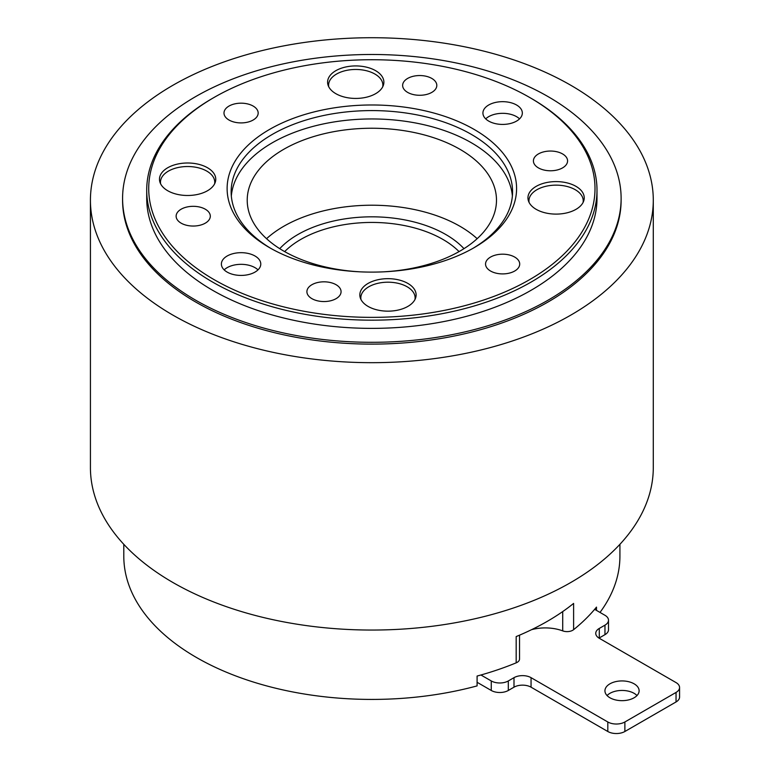 <?xml version="1.0" encoding="UTF-8"?>
<svg xmlns="http://www.w3.org/2000/svg" width="770" height="770" viewBox="0 0 770 770"><rect width="100%" height="100%" fill="white"/><g stroke="black" fill="none" stroke-linecap="round" stroke-linejoin="round"><path stroke-width="1.16" d="M583.073 202.462A27.142 15.67 0 0 0 583.227 200.806A27.142 15.67 0 0 0 575.277 189.728A27.142 15.67 0 0 0 545.709 186.33A27.142 15.67 0 0 0 528.952 200.806A27.142 15.67 0 0 0 529.106 202.462M214.609 183.857A27.142 15.67 0 0 0 214.753 182.192A27.142 15.67 0 0 0 206.812 171.113A27.142 15.67 0 0 0 177.235 167.716A27.142 15.67 0 0 0 160.478 182.192A27.142 15.67 0 0 0 160.632 183.857M123.797 544.323L123.797 556.21A248.065 143.22 0 0 0 196.446 657.474A248.065 143.22 0 0 0 477.092 685.897L477.092 676.05A248.065 143.22 180 0 0 480.932 674.992L491.26 680.95A12.06 6.959 0 0 0 508.316 680.95L513.994 677.667A12.06 6.959 180 0 1 531.059 677.667L607.809 721.981A12.06 6.959 0 0 0 624.874 721.981L676.041 692.432A12.06 6.959 0 0 0 679.573 687.514A12.06 6.959 0 0 0 676.041 682.586L599.281 638.272A12.06 6.959 180 0 1 595.749 633.344A12.06 6.959 180 0 1 599.281 628.426L604.97 625.144A12.06 6.959 0 0 0 608.502 620.216A12.06 6.959 0 0 0 604.97 615.297L594.652 609.33A248.065 143.22 180 0 1 573.612 629.677A8.037 4.639 180 0 1 562.716 630.88L562.716 611.582M519.529 635.173L519.529 659.072A8.037 4.639 180 0 1 516.169 662.845A248.065 143.22 180 0 1 480.932 674.992M573.612 629.677L573.612 603.42A248.065 143.22 180 0 1 516.169 636.578L516.169 662.845M596.49 610.398L596.49 607.116A248.065 143.22 180 0 1 594.652 609.33M600.003 612.429A248.065 143.22 0 0 0 619.917 556.21L619.917 544.323M459.064 251.607A100.514 58.029 0 0 0 442.923 239.431A100.514 58.029 0 0 0 284.65 251.607M279.731 248.662A104.528 60.349 180 0 1 445.772 234.504A104.528 60.349 180 0 1 463.983 248.662M477.159 238.69A124.634 71.957 0 0 0 459.988 226.293A124.634 71.957 0 0 0 266.555 238.69M383.989 271.81A124.634 71.957 0 0 0 496.486 200.2A124.634 71.957 0 0 0 459.988 149.322A124.634 71.957 0 0 0 324.16 133.72A124.634 71.957 0 0 0 247.218 200.2A124.634 71.957 0 0 0 283.726 251.078A124.634 71.957 0 0 0 359.725 271.81M172.855 315.094A281.435 162.48 0 0 0 479.556 350.311A281.435 162.48 0 0 0 653.287 200.2A281.435 162.48 0 0 0 570.859 85.306A281.435 162.48 0 0 0 264.158 50.089A281.435 162.48 0 0 0 90.427 200.2A281.435 162.48 0 0 0 172.855 315.094M653.287 200.2L653.287 467.573A281.435 162.48 180 0 1 479.556 617.684A281.435 162.48 180 0 1 172.855 582.466A281.435 162.48 180 0 1 90.427 467.573L90.427 200.2M360.986 299.53A27.142 15.67 180 0 1 360.832 297.865A27.142 15.67 180 0 1 377.589 283.389A27.142 15.67 180 0 1 407.166 286.786A27.142 15.67 180 0 1 415.107 297.865A27.142 15.67 180 0 1 414.963 299.53M328.752 86.789A27.142 15.67 180 0 1 328.597 85.133A27.142 15.67 180 0 1 345.355 70.657A27.142 15.67 180 0 1 374.923 74.055A27.142 15.67 180 0 1 382.873 85.133A27.142 15.67 180 0 1 382.719 86.789M214.079 279.635A223.136 128.821 0 0 0 529.635 279.645A223.136 128.821 0 0 0 529.635 97.453L531.059 98.271A225.148 129.986 180 0 1 597 190.19A225.148 129.986 180 0 1 458.015 310.281A225.148 129.986 180 0 1 212.655 282.099A225.148 129.986 180 0 1 146.714 190.19A225.148 129.986 180 0 1 212.655 98.271L214.07 97.453A223.136 128.821 0 0 0 214.079 279.635M269.51 247.632L269.51 247.632A144.731 83.564 180 0 1 269.51 129.456A144.731 83.564 180 0 1 474.195 129.456A144.731 83.564 180 0 1 474.204 247.632A144.731 83.564 180 0 1 269.51 247.632M472.761 248.45A140.718 81.245 0 0 0 512.57 191.826A140.718 81.245 0 0 0 471.356 134.384A140.718 81.245 0 0 0 318.01 116.77A140.718 81.245 0 0 0 231.144 191.826A140.718 81.245 0 0 0 270.953 248.45M255.014 256.006A19.702 11.377 0 0 0 233.541 253.542A19.702 11.377 0 0 0 221.385 264.043A19.702 11.377 0 0 0 227.15 272.089A19.702 11.377 0 0 0 248.623 274.553A19.702 11.377 0 0 0 260.78 264.043A19.702 11.377 0 0 0 255.014 256.006M224.166 269.875A19.702 11.377 180 0 1 255.014 267.662A19.702 11.377 180 0 1 257.998 269.875M516.554 104.999A19.702 11.377 0 0 0 495.091 102.535A19.702 11.377 0 0 0 482.925 113.046A19.702 11.377 0 0 0 488.7 121.092A19.702 11.377 0 0 0 510.163 123.556A19.702 11.377 0 0 0 522.329 113.046A19.702 11.377 0 0 0 516.554 104.999M485.706 118.869A19.702 11.377 180 0 1 516.554 116.655A19.702 11.377 180 0 1 519.548 118.869M335.836 93.67A28.143 16.247 180 0 1 327.597 82.178A28.143 16.247 180 0 1 344.97 67.163A28.143 16.247 180 0 1 375.635 70.686A28.143 16.247 180 0 1 383.883 82.178A28.143 16.247 180 0 1 366.51 97.193A28.143 16.247 180 0 1 335.836 93.67M207.515 167.754A28.143 16.247 0 0 0 176.85 164.231A28.143 16.247 0 0 0 159.477 179.237A28.143 16.247 0 0 0 167.716 190.729A28.143 16.247 0 0 0 198.391 194.252A28.143 16.247 0 0 0 215.764 179.237A28.143 16.247 0 0 0 207.515 167.754M368.07 306.402A28.143 16.247 180 0 1 359.831 294.91A28.143 16.247 180 0 1 377.204 279.905A28.143 16.247 180 0 1 407.869 283.427A28.143 16.247 180 0 1 416.118 294.91A28.143 16.247 180 0 1 398.744 309.925A28.143 16.247 180 0 1 368.07 306.402M575.989 186.359A28.143 16.247 0 0 0 545.324 182.837A28.143 16.247 0 0 0 527.951 197.852A28.143 16.247 0 0 0 536.19 209.344A28.143 16.247 0 0 0 566.864 212.867A28.143 16.247 0 0 0 584.238 197.852A28.143 16.247 0 0 0 575.989 186.359M311.908 298.654A17.084 9.866 180 0 1 306.903 291.686A17.084 9.866 180 0 1 317.452 282.571A17.084 9.866 180 0 1 336.067 284.708A17.084 9.866 180 0 1 341.072 291.686A17.084 9.866 180 0 1 330.532 300.8A17.084 9.866 180 0 1 311.908 298.654M181.133 223.156A17.084 9.866 180 0 1 176.128 216.178A17.084 9.866 180 0 1 186.677 207.072A17.084 9.866 180 0 1 205.301 209.209A17.084 9.866 180 0 1 210.306 216.178A17.084 9.866 180 0 1 199.757 225.292A17.084 9.866 180 0 1 181.133 223.156M228.998 120.024A17.084 9.866 180 0 1 223.993 113.046A17.084 9.866 180 0 1 234.542 103.931A17.084 9.866 180 0 1 253.166 106.068A17.084 9.866 180 0 1 258.171 113.046A17.084 9.866 180 0 1 247.622 122.16A17.084 9.866 180 0 1 228.998 120.024M407.638 92.39A17.084 9.866 180 0 1 402.633 85.412A17.084 9.866 180 0 1 413.182 76.297A17.084 9.866 180 0 1 431.806 78.434A17.084 9.866 180 0 1 436.811 85.412A17.084 9.866 180 0 1 426.262 94.527A17.084 9.866 180 0 1 407.638 92.39M538.413 167.889A17.084 9.866 180 0 1 533.408 160.911A17.084 9.866 180 0 1 543.957 151.796A17.084 9.866 180 0 1 562.572 153.933A17.084 9.866 180 0 1 567.577 160.911A17.084 9.866 180 0 1 557.028 170.026A17.084 9.866 180 0 1 538.413 167.889M490.548 271.021A17.084 9.866 180 0 1 485.543 264.043A17.084 9.866 180 0 1 496.092 254.937A17.084 9.866 180 0 1 514.707 257.074A17.084 9.866 180 0 1 519.712 264.043A17.084 9.866 180 0 1 509.163 273.158A17.084 9.866 180 0 1 490.548 271.021M597 190.19L597 198.391A225.148 129.986 180 0 1 458.015 318.482A225.148 129.986 180 0 1 212.655 290.309A225.148 129.986 180 0 1 146.714 198.391L146.714 190.19M512.387 196.013A140.718 81.245 0 0 0 471.356 142.758A140.718 81.245 0 0 0 321.369 124.365A140.718 81.245 0 0 0 231.327 196.013M548.115 96.635A249.268 143.913 180 0 1 621.121 198.391A249.268 143.913 180 0 1 467.246 331.35A249.268 143.913 180 0 1 195.599 300.156A249.268 143.913 180 0 1 122.584 198.391A249.268 143.913 180 0 1 276.469 65.44A249.268 143.913 180 0 1 548.115 96.635M122.584 198.391L122.584 200.2A249.268 143.913 0 0 0 195.599 301.965A249.268 143.913 0 0 0 467.246 333.16A249.268 143.913 0 0 0 621.121 200.2L621.121 198.391M634.114 683.818A17.084 9.866 0 0 0 615.49 681.681A17.084 9.866 0 0 0 604.941 690.796A17.084 9.866 0 0 0 609.946 697.774A17.084 9.866 0 0 0 628.57 699.911A17.084 9.866 0 0 0 639.119 690.796A17.084 9.866 0 0 0 634.114 683.818M636.992 695.551A17.084 9.866 0 0 0 634.114 693.337A17.084 9.866 0 0 0 607.058 695.551M519.529 635.346A32.167 18.567 180 0 1 520.077 634.932M531.569 629.677A32.167 18.567 180 0 1 562.716 630.88M477.092 682.287L491.26 690.469L491.26 680.95M508.316 680.95L508.316 690.469L513.994 687.187L513.994 677.667M531.059 677.667L531.059 687.187L607.809 731.5L607.809 721.981M624.874 721.981L624.874 731.5L676.041 701.961L676.041 692.432M599.281 628.426L599.281 637.945L604.97 634.663L604.97 625.144M508.316 690.469A12.06 6.959 180 0 1 491.26 690.469M608.502 620.216L608.502 629.735A12.06 6.959 180 0 1 604.97 634.663M679.573 687.514L679.573 697.033A12.06 6.959 180 0 1 676.041 701.961M624.874 731.5A12.06 6.959 180 0 1 607.809 731.5M531.059 687.187A12.06 6.959 0 0 0 513.994 687.187M531.059 98.271L529.635 97.453A223.136 128.821 0 0 0 214.07 97.453M583.227 200.806L583.227 202.154M214.753 182.192L214.753 183.549M415.107 297.865L415.107 299.222M382.873 85.133L382.873 86.481M328.597 85.133L328.597 86.481M360.832 297.865L360.832 299.222M160.478 182.192L160.478 183.549M528.952 200.806L528.952 202.154"/></g></svg>
